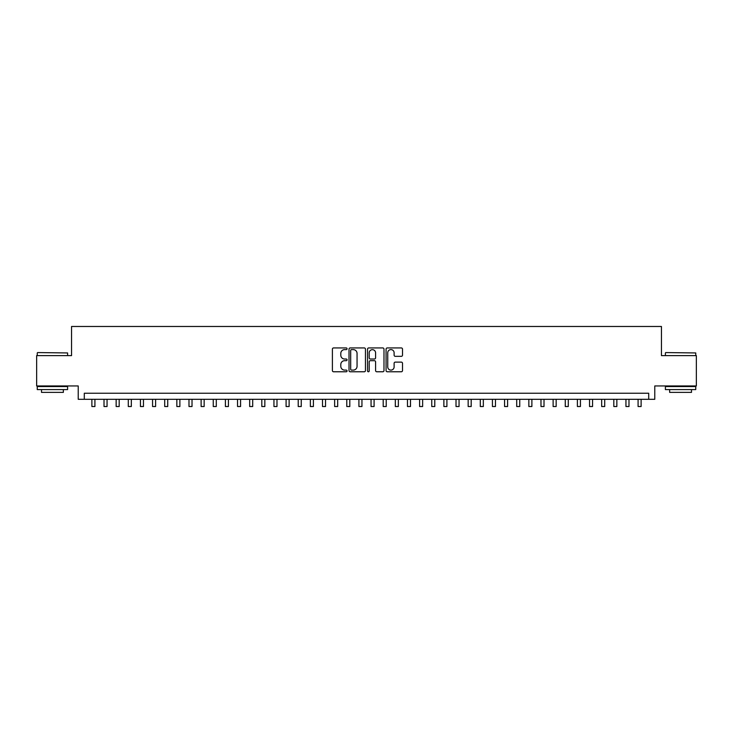 <?xml version="1.0" encoding="UTF-8"?>
<svg xmlns="http://www.w3.org/2000/svg" width="733" height="733" viewBox="0 0 733 733"><rect width="100%" height="100%" fill="white"/><g stroke="black" fill="none" stroke-linecap="round" stroke-linejoin="round"><path stroke-width="1.1" d="M347.076 348.771A0.834 0.834 0 0 0 346.242 347.937L333.588 347.937A1.191 1.191 0 0 0 332.397 349.128L332.397 370.577A1.191 1.191 0 0 0 333.588 371.768L346.242 371.768A0.834 0.834 0 0 0 347.076 370.935A0.834 0.834 0 0 0 346.242 370.101L344.611 370.101A3.812 3.812 0 0 1 340.799 366.289L340.799 364.503A3.812 3.812 0 0 1 344.611 360.691L346.242 360.691A0.834 0.834 0 0 0 347.076 359.857A0.834 0.834 0 0 0 346.242 359.023L344.611 359.023A3.812 3.812 0 0 1 340.799 355.212L340.799 353.425A3.812 3.812 0 0 1 344.611 349.604L346.242 349.604A0.834 0.834 0 0 0 347.076 348.771M401.317 356.339A1.191 1.191 0 0 0 402.509 355.148L402.509 349.128A1.191 1.191 0 0 0 401.317 347.937L387.262 347.937A1.191 1.191 0 0 0 386.071 349.128L386.071 370.577A1.191 1.191 0 0 0 387.262 371.768L401.317 371.768A1.191 1.191 0 0 0 402.509 370.577L402.509 363.311A1.191 1.191 0 0 0 401.317 362.12L395.307 362.12A1.191 1.191 0 0 0 394.116 363.311L394.116 366.912A3.189 3.189 0 0 1 390.927 370.101A3.189 3.189 0 0 1 387.739 366.912L387.739 352.793A3.189 3.189 0 0 1 390.927 349.604A3.189 3.189 0 0 1 394.116 352.793L394.116 355.148A1.191 1.191 0 0 0 395.307 356.339L401.317 356.339M648.705 399.302L654.78 399.302L654.78 385.952L696.35 385.952L696.35 355.606L661.45 355.606L661.45 326.478L71.55 326.478L71.55 355.606L36.65 355.606L36.65 385.952L78.22 385.952L78.22 399.302L648.705 399.302L648.705 393.236L84.295 393.236L84.295 399.302M365.455 349.128A1.191 1.191 0 0 0 364.264 347.937L350.209 347.937A1.191 1.191 0 0 0 349.018 349.128L349.018 370.577A1.191 1.191 0 0 0 350.209 371.768L364.264 371.768A1.191 1.191 0 0 0 365.455 370.577L365.455 349.128M368.736 347.937L382.791 347.937A1.191 1.191 0 0 1 383.982 349.128L383.982 370.577A1.191 1.191 0 0 1 382.791 371.768L376.78 371.768A1.191 1.191 0 0 1 375.589 370.577L375.589 361.882A1.191 1.191 0 0 0 374.389 360.691L370.403 360.691A1.191 1.191 0 0 0 369.212 361.882L369.212 370.935A0.834 0.834 0 0 1 368.378 371.768A0.834 0.834 0 0 1 367.545 370.935L367.545 349.128A1.191 1.191 0 0 1 368.736 347.937M351.519 349.604A0.834 0.834 0 0 0 350.686 350.438L350.686 369.267A0.834 0.834 0 0 0 351.519 370.101L353.242 370.101A3.812 3.812 0 0 0 357.053 366.289L357.053 353.425A3.812 3.812 0 0 0 353.242 349.604L351.519 349.604M375.589 352.857A3.189 3.189 0 0 0 372.401 349.668A3.189 3.189 0 0 0 369.212 352.857L369.212 357.832A1.191 1.191 0 0 0 370.403 359.023L374.389 359.023A1.191 1.191 0 0 0 375.589 357.832L375.589 352.857M91.882 399.302L91.882 406.522L94.914 406.522L94.914 399.302M37.621 352.573L67.601 352.94L37.621 352.573M52.428 389.589L37.255 389.589L37.255 386.557L67.601 386.557L67.601 389.589L52.428 389.589M63.35 389.589L63.35 392.384L41.506 392.384L41.506 389.589M665.766 352.573L695.745 352.94L665.766 352.573M680.572 389.589L665.399 389.589L665.399 386.557L695.745 386.557L695.745 389.589L680.572 389.589M691.494 389.589L691.494 392.384L669.65 392.384L669.65 389.589M104.013 399.302L104.013 406.522L107.055 406.522L107.055 399.302M116.153 399.302L116.153 406.522L119.186 406.522L119.186 399.302M128.293 399.302L128.293 406.522L131.326 406.522L131.326 399.302M140.434 399.302L140.434 406.522L143.466 406.522L143.466 399.302M152.565 399.302L152.565 406.522L155.607 406.522L155.607 399.302M164.705 399.302L164.705 406.522L167.738 406.522L167.738 399.302M176.845 399.302L176.845 406.522L179.878 406.522L179.878 399.302M188.986 399.302L188.986 406.522L192.019 406.522L192.019 399.302M201.117 399.302L201.117 406.522L204.159 406.522L204.159 399.302M213.257 399.302L213.257 406.522L216.29 406.522L216.29 399.302M225.398 399.302L225.398 406.522L228.43 406.522L228.43 399.302M237.538 399.302L237.538 406.522L240.571 406.522L240.571 399.302M249.669 399.302L249.669 406.522L252.702 406.522L252.702 399.302M261.809 399.302L261.809 406.522L264.842 406.522L264.842 399.302M273.95 399.302L273.95 406.522L276.982 406.522L276.982 399.302M286.09 399.302L286.09 406.522L289.123 406.522L289.123 399.302M298.221 399.302L298.221 406.522L301.254 406.522L301.254 399.302M310.361 399.302L310.361 406.522L313.394 406.522L313.394 399.302M322.502 399.302L322.502 406.522L325.534 406.522L325.534 399.302M334.642 399.302L334.642 406.522L337.675 406.522L337.675 399.302M346.773 399.302L346.773 406.522L349.806 406.522L349.806 399.302M358.913 399.302L358.913 406.522L361.946 406.522L361.946 399.302M371.054 399.302L371.054 406.522L374.087 406.522L374.087 399.302M383.194 399.302L383.194 406.522L386.227 406.522L386.227 399.302M395.325 399.302L395.325 406.522L398.358 406.522L398.358 399.302M407.466 399.302L407.466 406.522L410.498 406.522L410.498 399.302M419.606 399.302L419.606 406.522L422.639 406.522L422.639 399.302M431.746 399.302L431.746 406.522L434.779 406.522L434.779 399.302M443.877 399.302L443.877 406.522L446.91 406.522L446.91 399.302M456.018 399.302L456.018 406.522L459.05 406.522L459.05 399.302M468.158 399.302L468.158 406.522L471.191 406.522L471.191 399.302M480.298 399.302L480.298 406.522L483.331 406.522L483.331 399.302M492.429 399.302L492.429 406.522L495.462 406.522L495.462 399.302M504.57 399.302L504.57 406.522L507.603 406.522L507.603 399.302M516.71 399.302L516.71 406.522L519.743 406.522L519.743 399.302M528.841 399.302L528.841 406.522L531.883 406.522L531.883 399.302M540.981 399.302L540.981 406.522L544.014 406.522L544.014 399.302M553.122 399.302L553.122 406.522L556.155 406.522L556.155 399.302M565.262 399.302L565.262 406.522L568.295 406.522L568.295 399.302M577.393 399.302L577.393 406.522L580.435 406.522L580.435 399.302M589.534 399.302L589.534 406.522L592.566 406.522L592.566 399.302M601.674 399.302L601.674 406.522L604.707 406.522L604.707 399.302M613.814 399.302L613.814 406.522L616.847 406.522L616.847 399.302M625.945 399.302L625.945 406.522L628.987 406.522L628.987 399.302M638.086 399.302L638.086 406.522L641.118 406.522L641.118 399.302M37.255 355.606L37.255 352.94M44.172 386.557L44.172 385.952M60.683 386.557L60.683 385.952M67.601 355.606L67.601 352.94M665.399 355.606L665.399 352.94M672.317 386.557L672.317 385.952M688.828 386.557L688.828 385.952M695.745 355.606L695.745 352.94"/></g></svg>
